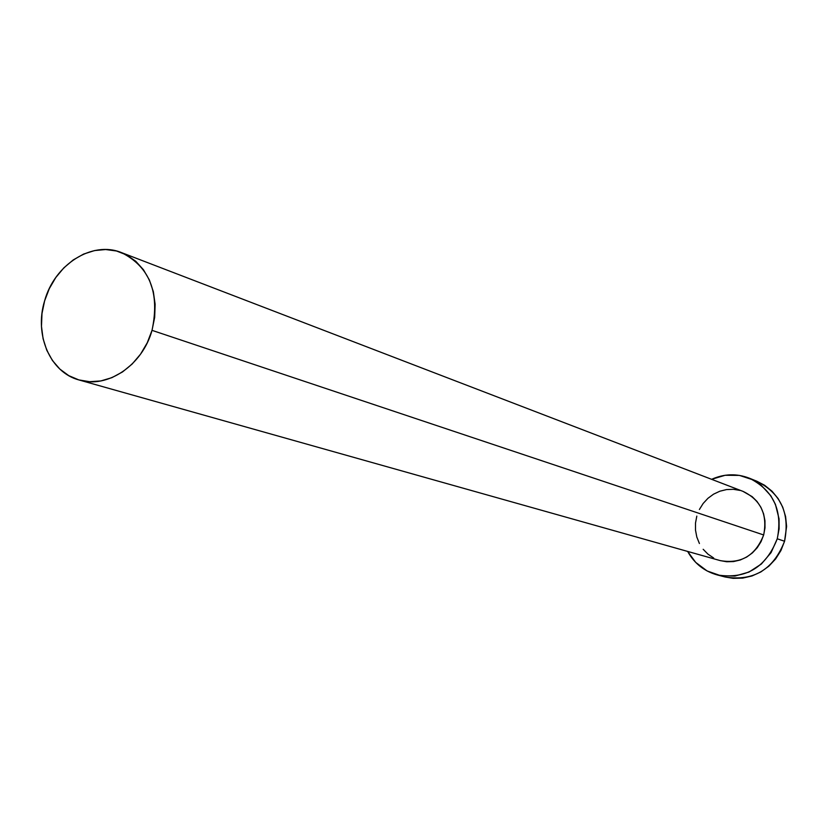 <?xml version="1.0" encoding="UTF-8"?>
<svg xmlns="http://www.w3.org/2000/svg" width="828" height="828" viewBox="0 0 828 828"><rect width="100%" height="100%" fill="white"/><g stroke="black" fill="none" stroke-linecap="round" stroke-linejoin="round"><path stroke-width="1.24" d="M743.016 491.387L752.135 496.624L757.03 501.468L760.891 507.264L763.571 513.764L764.958 520.729L764.989 527.891L763.664 534.96C767.691 514.612 760.86 500.102 743.171 491.439L121.488 252.602C149.816 266.906 159.99 292.822 152.021 330.351L763.664 534.96L761.046 541.657L757.227 547.732L752.352 552.938L746.628 557.078L740.273 559.987L733.525 561.57L726.673 561.746L720.174 560.597M79.167 380.011L720.194 560.597C741.019 564.22 755.509 555.671 763.664 534.96L152.021 330.351C142.468 365.324 107.454 388.839 79.167 380.011C50.166 372.538 34.031 334.781 44.619 300.843C54.482 264.515 92.156 240.462 121.488 252.602M717.265 574.932L725.08 576.981C753.635 581.504 773.455 569.602 784.561 541.243L777.254 538.79L779.107 528.864L779.055 518.825L775.432 504.387L770.806 495.734L761.015 485.042L752.973 479.836L739.414 475.396L725.121 475.272L711.604 479.319C724.138 473.719 736.723 473.337 749.35 478.191C773.559 490.497 782.864 510.7 777.254 538.79L784.561 541.243C790.109 513.443 780.876 493.436 756.885 481.244L749.381 478.201M777.254 538.79C766.035 567.439 746.028 579.486 717.214 574.922C704.204 571.248 694.34 563.423 687.644 551.427L695.686 562.378L707.122 570.968L720.588 575.667L734.943 576.06L748.947 572.076L761.356 564.023L771.085 552.597L777.254 538.79M713.653 557.979L707.992 554.18L703.179 549.295M699.412 543.51L696.814 537.041L695.499 530.148L695.499 523.079L696.814 516.103M699.391 509.489L703.148 503.486L707.93 498.311L713.56 494.171L719.832 491.221L726.518 489.576L733.339 489.307L740.056 490.424M725.038 576.971L733.122 578.337L742.644 578.12L752.01 575.957L760.849 571.941L768.819 566.207L775.598 558.983L780.918 550.558L784.561 541.243L786.6 526.442L785.596 516.579L782.739 507.191L778.154 498.622L772.017 491.211L764.586 485.249L756.854 481.234M44.619 300.843L41.99 313.543L41.472 326.325L43.087 338.724L46.792 350.265L52.443 360.522L59.854 369.081L68.745 375.633L78.795 379.897L89.621 381.698L100.809 380.942L111.915 377.651L122.523 371.938L132.19 363.999L140.553 354.156L147.249 342.792L152.021 330.351L154.681 317.331L155.126 304.249L153.335 291.632L149.382 279.978L143.451 269.731L135.782 261.286L126.674 254.972L116.5 250.998L105.642 249.528L94.537 250.573L83.597 254.082L73.247 259.92L63.839 267.858L55.755 277.566L49.266 288.703L44.619 300.843"/></g></svg>
